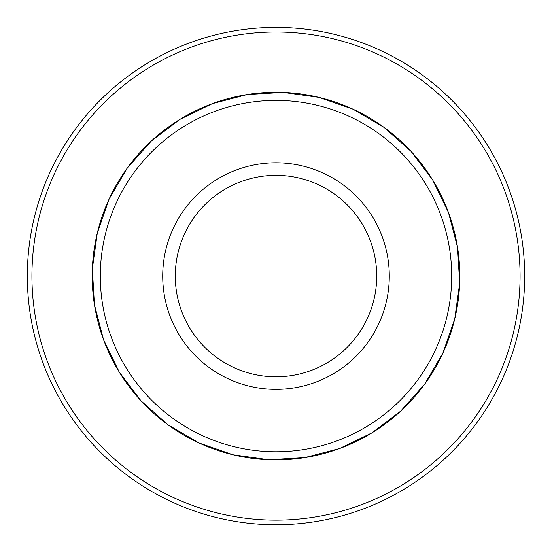 <?xml version="1.0" encoding="UTF-8"?>
<svg xmlns="http://www.w3.org/2000/svg" width="552" height="552" viewBox="0 0 552 552"><rect width="100%" height="100%" fill="white"/><g stroke="black" fill="none" stroke-linecap="round" stroke-linejoin="round"><path stroke-width="0.83" d="M328.599 361.974A100.719 100.719 0 0 0 361.891 223.477A100.719 100.719 0 0 0 223.401 190.185A100.719 100.719 0 0 0 190.109 328.681A100.719 100.719 0 0 0 328.599 361.974M335.161 372.69A113.284 113.284 0 0 0 372.607 216.922A113.284 113.284 0 0 0 216.839 179.469A113.284 113.284 0 0 0 179.393 335.236A113.284 113.284 0 0 0 335.161 372.69M184.244 126.249A175.695 175.695 0 0 0 126.166 367.832A175.695 175.695 0 0 0 367.756 425.909A175.695 175.695 0 0 0 425.833 184.327A175.695 175.695 0 0 0 184.244 126.249M99.808 223.726A183.802 183.802 0 0 0 223.65 452.267A183.802 183.802 0 0 0 452.191 328.433A183.802 183.802 0 0 0 328.35 99.891A183.802 183.802 0 0 0 99.808 223.726M346.828 37.702A248.676 248.676 0 0 0 37.626 205.254A248.676 248.676 0 0 0 205.172 514.457A248.676 248.676 0 0 0 514.374 346.904A248.676 248.676 0 0 0 346.828 37.702M509.958 345.593A244.067 244.067 0 0 0 345.517 42.124A244.067 244.067 0 0 0 42.042 206.565A244.067 244.067 0 0 0 206.482 510.034A244.067 244.067 0 0 0 509.958 345.593M432.747 180.09L411.012 151.351L384.082 127.415L353.004 109.186L318.966 97.366L283.273 92.419L247.303 94.53L212.437 103.617L180.014 119.329L151.276 141.07L127.333 167.994L109.103 199.079L97.29 233.117L92.343 268.803L94.447 304.773L103.534 339.646L119.253 372.069L140.988 400.807L167.918 424.75L198.996 442.973L233.034 454.793L268.727 459.74L304.697 457.629L339.563 448.541L371.986 432.83L400.724 411.088L424.667 384.164L442.897 353.08L454.71 319.042L459.657 283.355L457.553 247.386L448.466 212.513L432.747 180.09"/></g></svg>
